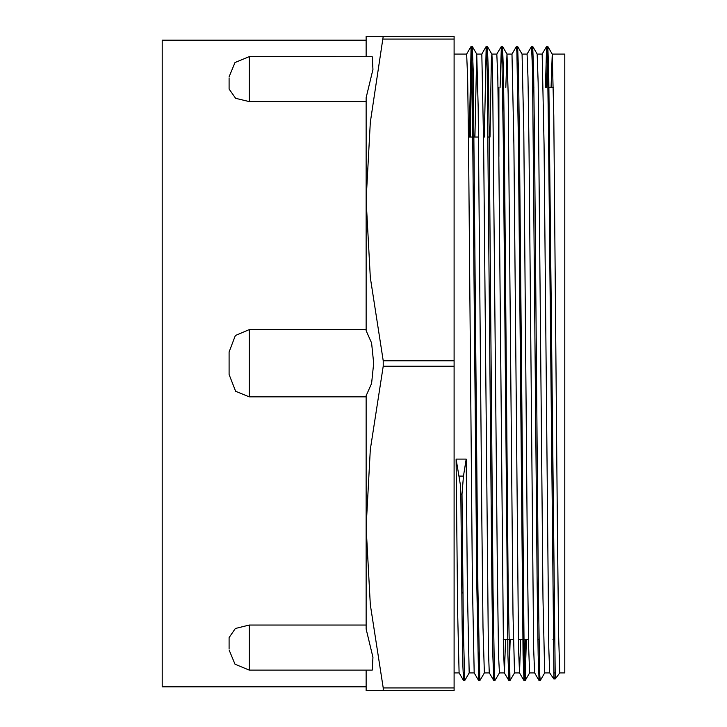 <?xml version="1.0" encoding="UTF-8"?>
<svg xmlns="http://www.w3.org/2000/svg" width="727" height="727" viewBox="0 0 727 727"><rect width="100%" height="100%" fill="white"/><g stroke="black" fill="none" stroke-linecap="round" stroke-linejoin="round"><path stroke-width="1.09" d="M498.886 87.485L498.886 156.469M551.111 87.485L552.238 54.08L564.824 54.08L564.824 672.92L559.79 672.92L555.237 678.945L548.703 70.392L547.758 46.428L546.522 87.485M555.046 678.654L553.829 678.963L549.694 672.893L548.758 648.193L544.06 144.7L542.178 54.089L546.631 46.446L545.414 87.485M549.694 672.92L544.696 672.92L540.216 680.563L539.743 674.565L538.334 588.397L534.572 141.329L533.627 71.819L532.691 46.428L532.109 54.816M526.348 639.515L525.148 680.572L524.176 656.672L519.478 141.529L518.533 72.009L517.597 46.473L517.006 54.77M505.819 87.485L506.983 54.089L508.182 94.274L512.98 613.852L514.507 672.92L510.009 680.581L508.137 588.443L504.374 141.511L503.438 71.955L502.493 46.419L501.912 54.816M490.043 137.012L491.379 59.814L491.87 54.125L492.579 68.438L497.377 570.559L498.577 655.409L499.404 672.92L494.914 680.572L494.442 674.529L493.033 588.416L489.271 141.383L488.335 71.891L487.39 46.464L486.808 54.779M474.94 137.012L476.748 54.071L478.175 107.423L481.774 518.224L482.973 627.674L484.318 672.92L479.811 680.608L477.939 588.479L473.241 72.082L472.296 46.437L471.796 52.38L470.405 137.012M479.257 672.184L478.711 680.608L474.195 672.92L469.197 672.92L464.717 680.554L463.335 629.882L461.963 494.069L463.499 476.121L466.171 459.119L467.379 588.397L469.197 672.893M553.938 678.636L548.476 133.186L547.567 68.929L546.622 46.455M539.661 672.23L539.071 680.536L538.134 654.972L537.189 585.444L532.491 70.328L531.555 46.401L527.048 54.08L528.02 77.616L528.965 144.718L533.654 648.111L534.59 672.875L539.08 680.536M525.239 639.515L524.003 680.599L523.04 655.191L518.333 138.603L516.924 52.435L516.452 46.446L511.972 54.08L506.946 54.08M510.145 639.515L508.909 680.581L507.937 654.918L503.238 138.521L501.83 52.471L501.33 46.419L500.121 87.485M494.36 672.211L493.778 680.545L492.833 655.154L491.897 585.662L487.199 70.355L486.227 46.464L484.391 137.012M478.675 680.581L476.794 585.399L472.096 70.365L471.132 46.437L469.297 137.012M464.162 672.23L463.581 680.527L462.899 666.786L462.218 628.764L460.854 494.069L461.963 494.078M491.843 54.098L487.39 46.455M517.597 46.464L522.077 54.125L523.785 131.869L527.384 551.384L528.584 646.194L529.61 672.92L525.139 680.572M532.691 46.428L537.171 54.089L538.189 82.869L542.987 598.403L544.687 672.902M552.238 54.089L553.792 116.111L557.391 530.992L558.59 635.153L559.79 672.92M463.581 680.527L459.1 672.866L457.601 612.597L456.111 459.119L460.246 484.2L460.854 494.069M520.65 639.515L519.523 672.938L518.56 648.293L513.862 144.682L511.972 54.098M505.556 639.515L504.429 672.92L503.457 648.057L498.767 144.728L497.822 77.635L496.85 54.071L501.33 46.41M493.778 680.545L489.298 672.884L488.362 648.266L483.664 144.691L481.774 54.098M474.195 672.92L472.323 580.755L468.57 144.709L467.625 77.653L466.661 54.08L471.132 46.437L472.268 46.419L476.776 54.098M456.111 459.119L466.171 459.119M554.783 672.92L553.674 672.92M229.114 649.956L235.012 664.187L249.252 670.085L249.252 625.084L235.384 628.482L229.114 637.606L229.114 648.884M366.117 101.598L249.252 101.598L235.657 98.372L229.114 89.103L229.114 77.862M366.117 396.824L249.252 396.824L235.657 391.271L229.114 374.487L229.114 351.977L235.384 335.474L249.252 329.64L366.117 329.64M249.252 101.598L249.252 56.651L372.233 56.661L372.951 69.456L366.117 97.691L366.117 330.712L371.579 342.917L373.687 363.209L371.579 383.511L366.117 395.752L366.117 629L372.951 657.263L372.224 670.085L249.252 670.085M249.252 625.084L366.117 625.084M366.117 670.085L366.117 690.65L454.093 690.65L454.093 687.969L383.229 687.969L370.316 604.664L366.117 527.075L370.316 449.486L383.229 366.181L454.093 366.181L454.093 687.969M366.117 40.121L162.176 40.121L162.176 686.879L366.117 686.879M454.093 360.819L383.229 360.819L370.316 277.514L366.117 199.925L370.316 122.336L383.229 36.35L454.093 36.35L454.093 366.181M383.229 36.35L366.117 36.35L366.117 56.651M383.229 39.031L454.093 39.031M383.229 690.65L383.229 687.969M383.229 366.181L383.229 360.819M553.856 677.282L554.965 677.282M463.499 476.121L459.037 476.121M249.252 396.824L249.252 329.64M503.302 639.515L513.362 639.515M518.396 639.515L528.465 639.515M537.871 639.515L538.971 639.515M552.965 639.515L554.074 639.515M502.593 87.485L503.702 87.485M517.688 87.485L518.796 87.485M532.791 87.485L533.9 87.485M547.894 87.485L553.365 87.485M555.237 678.963L553.829 678.963M547.758 46.419L546.649 46.419M532.664 46.419L531.573 46.419M517.56 46.419L516.452 46.419M502.466 46.419L501.357 46.419M487.363 46.419L486.254 46.419M540.216 680.581L539.107 680.581M525.094 680.581L524.003 680.581L519.496 672.911M510.009 680.581L508.909 680.581M494.914 680.581L493.806 680.581M479.784 680.581L478.711 680.581M464.717 680.581L463.608 680.581M506.973 54.08L502.493 46.41M552.275 54.116L547.794 46.455M508.873 680.554L504.393 672.893M486.227 46.464L481.774 54.08L476.748 54.08M249.252 56.651L235.012 62.549L229.114 76.78M476.848 589.988L477.948 589.988M491.943 589.988L493.051 589.988M468.479 137.012L478.548 137.012M488.117 137.012L489.226 137.012M462.872 591.842L461.781 593.414M529.592 672.92L534.618 672.92M537.162 54.08L542.178 54.08M514.489 672.92L519.523 672.92M522.041 54.08L527.075 54.08M499.394 672.92L504.429 672.92M484.291 672.92L489.316 672.92M491.843 54.08L496.877 54.08M454.093 672.92L459.128 672.92M454.093 54.08L466.679 54.08"/></g></svg>
